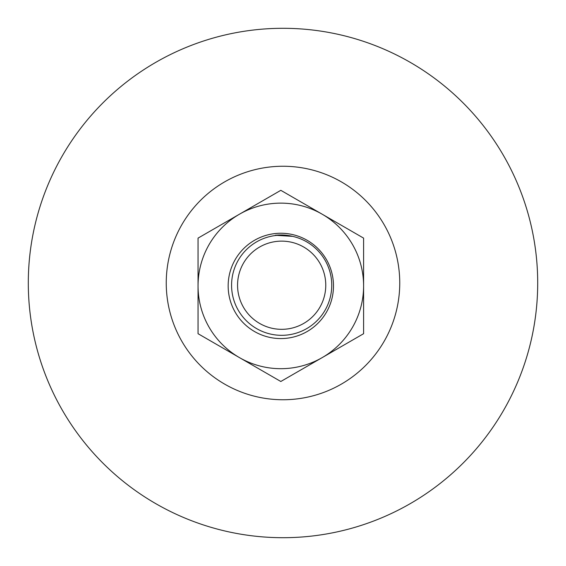 <?xml version="1.0" encoding="UTF-8"?>
<svg xmlns="http://www.w3.org/2000/svg" width="566" height="566" viewBox="0 0 566 566"><rect width="100%" height="100%" fill="white"/><g stroke="black" fill="none" stroke-linecap="round" stroke-linejoin="round"><path stroke-width="0.85" d="M275.295 235.272L292.636 236.362A50.94 50.94 0 0 0 275.295 235.272L277.39 235.329M277.411 235.088L286.502 235.286M228.162 285.908A52.666 52.666 0 0 0 307.154 331.52A52.666 52.666 0 0 0 307.154 240.302A52.666 52.666 0 0 0 228.162 285.908M280.835 234.968L292.636 236.362M322.21 357.599A82.778 82.778 0 0 0 322.21 214.224A82.778 82.778 0 0 0 198.043 285.908A82.778 82.778 0 0 0 322.21 357.599L280.821 381.491L198.043 333.699L198.043 238.116L280.821 190.325L363.598 238.116L363.598 333.699L322.21 357.599M166.248 283A116.752 116.752 0 0 1 341.376 181.891A116.752 116.752 0 0 1 341.376 384.109A116.752 116.752 0 0 1 166.248 283M28.3 283A254.7 254.7 0 0 0 410.35 503.577A254.7 254.7 0 0 0 410.35 62.423A254.7 254.7 0 0 0 28.3 283M231.579 285.229A50.084 50.084 0 0 0 281.663 335.32A50.084 50.084 0 0 0 331.747 285.229A50.084 50.084 0 0 0 281.663 235.145A50.084 50.084 0 0 0 231.579 285.229M237.564 285.229A44.098 44.098 0 0 1 303.716 247.038A44.098 44.098 0 0 1 303.716 323.419A44.098 44.098 0 0 1 237.564 285.229"/></g></svg>
